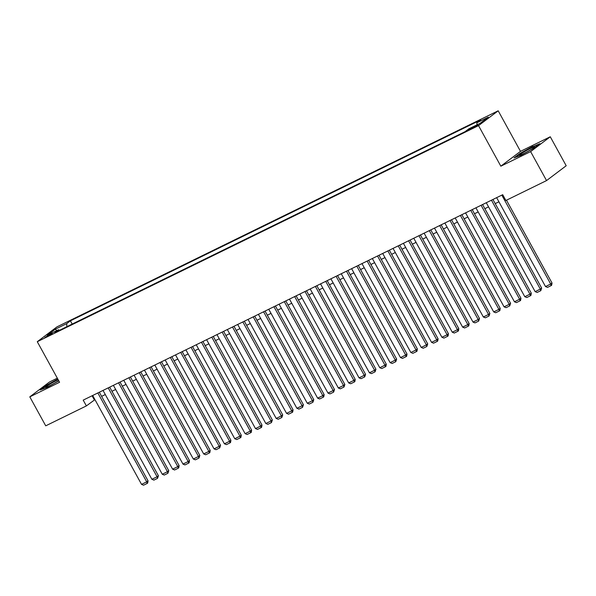 <?xml version="1.0" encoding="UTF-8"?>
<svg xmlns="http://www.w3.org/2000/svg" width="596" height="596" viewBox="0 0 596 596"><rect width="100%" height="100%" fill="white"/><g stroke="black" fill="none" stroke-linecap="round" stroke-linejoin="round"><path stroke-width="0.89" d="M46.898 336.651L52.314 333.32L44.871 337.41L46.898 336.651M57.328 378.169L49.453 382.021L29.8 396.854L45.728 425.827L86.383 405.913L94.943 399.618M498.196 110.796L56.94 326.876L37.28 341.709L478.536 125.629L498.196 110.796L520.494 151.354L500.834 166.187L530.619 151.607L550.272 136.775L520.494 151.354M550.272 136.775L566.2 165.748L546.547 180.581L530.619 151.607M546.547 180.581L505.885 200.487L502.704 194.691L83.202 400.125L86.383 405.913M476.062 125.6L468.538 129.943L472.77 128.088L478.022 124.862L476.062 125.6L476.353 126.121M59.473 330.288L58.609 329.73L54.892 332.538L465.074 131.671L468.791 128.87L480.182 123.29L488.258 117.196L476.867 122.776L480.585 119.967L70.403 320.827L66.685 323.635L66.886 326.66M58.609 329.73L47.218 335.31L55.286 329.215L66.685 323.635M29.8 396.854L59.578 382.267L37.28 341.709M500.834 166.187L478.536 125.629M101.603 396.355L105.298 394.545M111.959 391.281L115.661 389.471M122.314 386.208L126.017 384.398M132.677 381.135L136.372 379.324M143.033 376.061L146.735 374.251M153.395 370.995L157.091 369.177M163.751 365.922L167.446 364.111M174.106 360.848L177.809 359.038M184.469 355.775L188.165 353.964M194.825 350.701L198.52 348.891M205.18 345.628L208.883 343.817M215.543 340.554L219.239 338.744M225.899 335.488L229.594 333.678M236.254 330.415L239.957 328.605M246.617 325.341L250.313 323.531M256.973 320.268L260.675 318.458M267.328 315.195L271.031 313.384M277.691 310.121L281.387 308.311M288.047 305.055L291.749 303.237M298.402 299.982L302.105 298.171M308.765 294.908L312.46 293.098M319.121 289.835L322.823 288.024M329.484 284.761L333.179 282.951M339.839 279.688L343.534 277.878M350.195 274.622L353.897 272.804M360.558 269.548L364.253 267.738M370.913 264.475L374.608 262.665M381.269 259.402L384.971 257.591M391.632 254.328L395.327 252.518M401.987 249.255L405.682 247.444M412.343 244.181L416.045 242.371M422.706 239.115L426.401 237.305M433.061 234.042L436.764 232.231M443.417 228.968L447.119 227.158M453.78 223.895L457.475 222.085M464.135 218.821L467.838 217.011M474.498 213.748L478.193 211.938M484.853 208.682L488.549 206.864M495.209 203.609L498.912 201.798M92.082 395.774L94.354 399.901M477.009 124.847L476.867 122.776M72.183 324.068L70.403 320.827M55.286 329.215L56.806 330.616M532.899 146.318L519.943 153.448L514.02 157.91L521.06 155.251L534.016 148.121L539.931 143.658L533.055 146.609M57.805 379.041L46.056 385.5L40.141 389.97L47.173 387.311L58.825 380.896M501.817 195.13L550.689 284.024L552.015 283.018L506.481 200.196M496.639 197.663L545.511 286.557L550.689 284.024L551.136 285.611L547.515 287.384L545.511 286.557M552.015 283.018L551.673 285.208L551.136 285.611M523.653 153.619A8.627 0.715 -28.8 0 0 534.634 146.996A8.627 0.715 -28.8 0 0 530.559 148.411A8.627 0.715 -28.8 0 0 522.565 152.837A8.627 0.715 -28.8 0 0 519.675 155.221A8.627 0.715 -28.8 0 0 523.653 153.619M515.115 157.5L520.286 153.597L532.839 146.691L539.008 144.359M58.192 379.749A8.627 0.715 -28.8 0 0 49.118 384.629A8.627 0.715 -28.8 0 0 45.788 387.273A8.627 0.715 -28.8 0 0 57.328 381.522A8.627 0.715 -28.8 0 0 58.691 380.658M41.228 389.56L46.406 385.649L57.946 379.302M491.462 200.196L540.326 289.097L541.66 288.091L492.937 199.474M486.276 202.737L535.148 291.63L540.326 289.097L540.781 290.684L537.152 292.457L535.148 291.63M541.66 288.091L540.781 290.684M481.099 205.27L529.971 294.171L531.297 293.165L482.581 204.547M475.921 207.81L524.793 296.704L529.971 294.171L530.418 295.758L526.797 297.531L524.793 296.704M531.297 293.165L530.954 295.355L530.418 295.758M470.743 210.343L519.615 299.237L520.941 298.238L472.226 209.621M465.565 212.884L514.437 301.777L519.615 299.237L520.062 300.824L516.441 302.604L514.437 301.777M520.941 298.238L520.591 300.429L520.062 300.824M460.388 215.417L509.252 304.31L510.586 303.312L461.863 214.694M455.202 217.95L504.074 306.851L509.252 304.31L509.707 305.897L506.078 307.678L504.074 306.851M510.586 303.312L509.707 305.897M450.025 220.49L498.897 309.384L500.223 308.385L451.507 219.768M444.847 223.023L493.719 311.924L498.897 309.384L499.344 310.97L495.723 312.744L493.719 311.924M500.223 308.385L499.88 310.568L499.344 310.97M439.669 225.564L488.541 314.457L489.867 313.451L441.152 224.834M434.491 228.097L483.363 316.99L488.541 314.457L488.988 316.044L485.36 317.817L483.363 316.99M489.867 313.451L488.988 316.044M429.306 230.637L478.178 319.53L479.512 318.525L430.789 229.907M424.128 233.17L473 322.064L478.178 319.53L478.633 321.117L475.005 322.89L473 322.064M479.512 318.525L478.633 321.117M418.951 235.703L467.823 324.604L469.149 323.598L420.433 234.98M413.773 238.244L462.645 327.137L467.823 324.604L468.27 326.191L464.649 327.964L462.645 327.137M469.149 323.598L468.806 325.788L468.27 326.191M408.595 240.777L457.467 329.677L458.793 328.672L410.078 240.054M403.418 243.317L452.282 332.21L457.467 329.677L457.914 331.257L454.286 333.037L452.282 332.21M458.793 328.672L458.443 330.862L457.914 331.257M398.232 245.85L447.104 334.743L448.438 333.745L399.715 245.127M393.055 248.39L441.927 337.284L447.104 334.743L447.559 336.33L443.931 338.111L441.927 337.284M448.438 333.745L448.088 335.935L447.559 336.33M387.877 250.923L436.749 339.817L438.075 338.819L389.359 250.201M382.699 253.456L431.571 342.357L436.749 339.817L437.196 341.404L433.575 343.177L431.571 342.357M438.075 338.819L437.732 341.001L437.196 341.404M377.521 255.997L426.393 344.89L427.719 343.892L378.996 255.267M372.344 258.53L421.208 347.423L426.393 344.89L426.84 346.477L423.212 348.25L421.208 347.423M427.719 343.892L426.84 346.477M367.158 261.07L416.03 349.964L417.356 348.958L368.641 260.34M361.981 263.603L410.853 352.497L416.03 349.964L416.485 351.551L412.857 353.324L410.853 352.497M417.356 348.958L417.014 351.148L416.485 351.551M356.803 266.136L405.675 355.037L407.001 354.031L358.285 265.414M351.625 268.677L400.497 357.57L405.675 355.037L406.122 356.624L402.501 358.397L400.497 357.57M407.001 354.031L406.658 356.222L406.122 356.624M346.447 271.21L395.319 360.111L396.645 359.105L347.922 270.487M341.262 273.75L390.134 362.644L395.319 360.111L395.766 361.697L392.138 363.471L390.134 362.644M396.645 359.105L395.766 361.697M336.084 276.283L384.956 365.177L386.282 364.178L337.567 275.561M330.907 278.824L379.779 367.717L384.956 365.177L385.411 366.764L381.783 368.544L379.779 367.717M386.282 364.178L385.94 366.369L385.411 366.764M325.729 281.357L374.601 370.25L375.927 369.252L327.211 280.634M320.551 283.89L369.423 372.791L374.601 370.25L375.048 371.837L371.427 373.618L369.423 372.791M375.927 369.252L375.048 371.837M315.373 286.43L364.238 375.324L365.572 374.325L316.849 285.707M310.188 288.963L359.06 377.864L364.238 375.324L364.692 376.91L361.064 378.683L359.06 377.864M365.572 374.325L364.692 376.91M305.01 291.504L353.882 380.397L355.209 379.391L306.493 290.774M299.833 294.037L348.705 382.93L353.882 380.397L354.329 381.984L350.709 383.757L348.705 382.93M355.209 379.391L354.866 381.582L354.329 381.984M294.655 296.577L343.527 385.47L344.853 384.465L296.137 295.847M289.477 299.11L338.349 388.003L343.527 385.47L343.974 387.057L340.346 388.83L338.349 388.003M344.853 384.465L343.974 387.057M284.299 301.643L333.164 390.544L334.498 389.538L285.775 300.92M279.114 304.183L327.986 393.077L333.164 390.544L333.618 392.131L329.99 393.904L327.986 393.077M334.498 389.538L333.618 392.131M273.936 306.716L322.808 395.617L324.135 394.612L275.419 305.994M268.759 309.257L317.631 398.15L322.808 395.617L323.255 397.197L319.635 398.977L317.631 398.15M324.135 394.612L323.792 396.802L323.255 397.197M263.581 311.79L312.453 400.683L313.779 399.685L265.064 311.067M258.403 314.323L307.275 403.224L312.453 400.683L312.9 402.27L309.272 404.051L307.275 403.224M313.779 399.685L312.9 402.27M253.218 316.863L302.09 405.757L303.424 404.758L254.701 316.141M248.04 319.396L296.912 408.297L302.09 405.757L302.545 407.344L298.916 409.117L296.912 408.297M303.424 404.758L302.545 407.344M242.863 321.937L291.735 410.83L293.061 409.832L244.345 321.207M237.685 324.47L286.557 413.363L291.735 410.83L292.182 412.417L288.561 414.19L286.557 413.363M293.061 409.832L292.718 412.015L292.182 412.417M232.507 327.01L281.379 415.904L282.705 414.898L233.99 326.28M227.329 329.543L276.194 418.437L281.379 415.904L281.826 417.491L278.198 419.264L276.194 418.437M282.705 414.898L281.826 417.491M222.144 332.076L271.016 420.977L272.35 419.971L223.627 331.354M216.966 334.617L265.838 423.51L271.016 420.977L271.471 422.564L267.842 424.337L265.838 423.51M272.35 419.971L271.471 422.564M211.789 337.15L260.661 426.051L261.987 425.045L213.271 336.427M206.611 339.69L255.483 428.584L260.661 426.051L261.108 427.637L257.487 429.411L255.483 428.584M261.987 425.045L261.644 427.235L261.108 427.637M201.433 342.223L250.305 431.117L251.631 430.118L202.908 341.501M196.255 344.764L245.12 433.657L250.305 431.117L250.752 432.703L247.124 434.484L245.12 433.657M251.631 430.118L251.281 432.309L250.752 432.703M191.07 347.297L239.942 436.19L241.268 435.192L192.553 346.574M185.892 349.83L234.764 438.731L239.942 436.19L240.397 437.777L236.768 439.55L234.764 438.731M241.268 435.192L240.926 437.375L240.397 437.777M180.715 352.37L229.587 441.263L230.913 440.265L182.197 351.64M175.537 354.903L224.409 443.804L229.587 441.263L230.034 442.85L226.413 444.623L224.409 443.804M230.913 440.265L230.57 442.448L230.034 442.85M170.359 357.444L219.224 446.337L220.557 445.331L171.834 356.713M165.174 359.977L214.046 448.87L219.224 446.337L219.678 447.924L216.05 449.697L214.046 448.87M220.557 445.331L219.678 447.924M159.996 362.51L208.868 451.41L210.194 450.405L161.479 361.787M154.818 365.05L203.69 453.943L208.868 451.41L209.323 452.997L205.695 454.77L203.69 453.943M210.194 450.405L209.852 452.595L209.323 452.997M149.641 367.583L198.513 456.484L199.839 455.478L151.123 366.86M144.463 370.123L193.335 459.017L198.513 456.484L198.96 458.071L195.339 459.844L193.335 459.017M199.839 455.478L198.96 458.071M139.285 372.656L188.15 461.55L189.483 460.552L140.76 371.934M134.1 375.197L182.972 464.09L188.15 461.55L188.604 463.137L184.976 464.917L182.972 464.09M189.483 460.552L189.133 462.742L188.604 463.137M128.922 377.73L177.794 466.623L179.12 465.625L130.405 377.007M123.744 380.263L172.617 469.164L177.794 466.623L178.241 468.21L174.621 469.991L172.617 469.164M179.12 465.625L178.778 467.808L178.241 468.21M118.567 382.803L167.439 471.697L168.765 470.698L120.049 382.081M113.389 385.336L162.261 474.237L167.439 471.697L167.886 473.284L164.258 475.057L162.261 474.237M168.765 470.698L167.886 473.284M108.211 387.877L157.076 476.77L158.409 475.764L109.686 387.147M103.026 390.41L151.898 479.303L157.076 476.77L157.53 478.357L153.902 480.13L151.898 479.303M158.409 475.764L157.53 478.357M97.848 392.95L146.72 481.844L148.046 480.838L99.331 392.22M92.671 395.483L141.543 484.377L146.72 481.844L147.167 483.43L143.547 485.204L141.543 484.377M148.046 480.838L147.704 483.028L147.167 483.43M474.148 127.38L473.783 126.717"/></g></svg>
